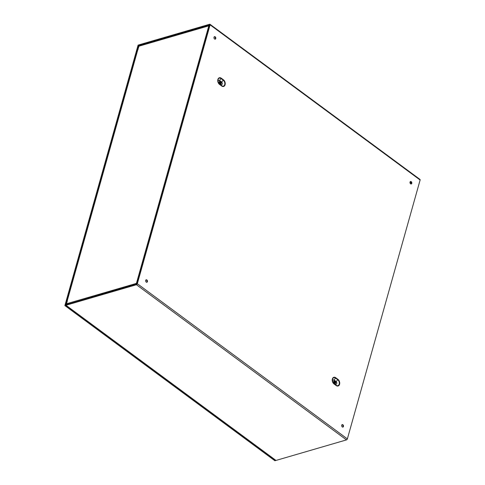 <?xml version="1.0" encoding="UTF-8"?>
<svg xmlns="http://www.w3.org/2000/svg" width="485" height="485" viewBox="0 0 485 485"><rect width="100%" height="100%" fill="white"/><g stroke="black" fill="none" stroke-linecap="round" stroke-linejoin="round"><path stroke-width="0.73" d="M275.444 460.241L275.334 460.623L65.311 305.453L138.698 45.111M275.334 460.623L274.904 460.75L64.881 305.58L138.092 45.105L138.522 44.978M65.311 305.453L64.881 305.58M137.91 49.767L137.303 49.318L138.298 45.778A0.952 0.509 126.5 0 1 139.183 44.79L209.659 24.25A0.952 0.509 126.5 0 1 209.999 24.286A0.952 0.509 126.5 0 1 210.096 24.856L137.328 283.731A0.952 0.509 126.5 0 1 136.443 284.725L65.972 305.259A0.952 0.509 126.5 0 1 65.633 305.223A0.952 0.509 126.5 0 1 65.536 304.653L66.53 301.112L66.96 300.985L66.118 304.738L136.897 283.858L209.678 24.893M146.682 282.282A1.291 0.891 73.8 0 0 147.034 281.197A1.291 0.891 73.8 0 0 146.422 280.063A1.291 0.891 73.8 0 0 145.985 279.887M342.707 427.109A1.291 0.891 73.8 0 0 343.053 426.024A1.291 0.891 73.8 0 0 342.446 424.89A1.291 0.891 73.8 0 0 342.004 424.714M215.013 39.176A1.291 0.891 73.8 0 0 215.364 38.091A1.291 0.891 73.8 0 0 214.758 36.951A1.291 0.891 73.8 0 0 214.315 36.775M411.037 184.003A1.291 0.891 73.8 0 0 411.389 182.918A1.291 0.891 73.8 0 0 410.777 181.778A1.291 0.891 73.8 0 0 410.34 181.602M411.207 181.657A1.291 0.891 -106.2 0 1 411.832 182.954A1.291 0.891 -106.2 0 1 411.268 183.979A1.291 0.891 -106.2 0 1 410.049 182.99A1.291 0.891 -106.2 0 1 410.546 181.499A1.291 0.891 -106.2 0 1 411.207 181.657M215.188 36.83A1.291 0.891 -106.2 0 1 215.807 38.127A1.291 0.891 -106.2 0 1 215.243 39.152A1.291 0.891 -106.2 0 1 214.03 38.163A1.291 0.891 -106.2 0 1 214.522 36.672A1.291 0.891 -106.2 0 1 215.188 36.83M342.877 424.763A1.291 0.891 -106.2 0 1 343.495 426.06A1.291 0.891 -106.2 0 1 342.931 427.085A1.291 0.891 -106.2 0 1 341.719 426.097A1.291 0.891 -106.2 0 1 342.21 424.611A1.291 0.891 -106.2 0 1 342.877 424.763M146.852 279.936A1.291 0.891 -106.2 0 1 147.47 281.233A1.291 0.891 -106.2 0 1 146.906 282.258A1.291 0.891 -106.2 0 1 145.694 281.27A1.291 0.891 -106.2 0 1 146.185 279.784A1.291 0.891 -106.2 0 1 146.852 279.936M137.328 283.731L347.357 438.901L420.119 180.026A0.952 0.509 126.5 0 0 420.028 179.456L209.999 24.286M221.639 82.129A1.376 0.952 -106.2 0 1 222.245 83.978A1.376 0.952 -106.2 0 1 220.99 84.445L218.796 82.826A1.376 0.952 -106.2 0 1 218.189 80.977A1.376 0.952 -106.2 0 1 219.45 80.51L221.057 78.57L223.245 80.189L221.639 82.129L221.215 81.813M220.22 81.08L219.45 80.51M220.711 83.741A1.364 0.94 -106.2 0 1 220.596 83.784A1.364 0.94 -106.2 0 1 219.317 82.741A1.364 0.94 -106.2 0 1 219.838 81.171A1.364 0.94 -106.2 0 1 219.954 81.147M219.96 81.977A0.746 0.509 -106.2 0 1 219.966 81.977A0.746 0.509 -106.2 0 1 220.269 83.038M66.96 300.985L67.312 301.246M347.357 438.901A0.952 0.509 126.5 0 1 346.472 439.895L275.995 460.435A0.952 0.509 126.5 0 1 275.656 460.398L65.633 305.223M335.705 381.355L336.129 381.671A1.376 0.952 -106.2 0 1 336.736 383.52A1.376 0.952 -106.2 0 1 335.474 383.987L333.286 382.368A1.376 0.952 -106.2 0 1 332.68 380.519A1.376 0.952 -106.2 0 1 333.935 380.052L335.547 378.106L337.736 379.725A0.618 0.333 126.5 0 0 337.942 379.355L335.747 377.736A0.618 0.333 126.5 0 1 335.547 378.106A3.286 2.261 73.8 0 0 332.54 379.228A3.286 2.261 73.8 0 0 333.989 383.635A0.618 0.333 126.5 0 1 334.001 383.944L336.196 385.569A3.692 2.546 -106.2 0 0 339.573 384.308A3.692 2.546 -106.2 0 0 337.942 379.355M334.705 380.616L333.935 380.052M335.202 383.283A1.364 0.94 -106.2 0 1 335.087 383.326A1.364 0.94 -106.2 0 1 333.807 382.283A1.364 0.94 -106.2 0 1 334.329 380.713A1.364 0.94 -106.2 0 1 334.444 380.689M220.62 81.783A0.746 0.509 -106.2 0 1 220.657 83.123A0.746 0.509 -106.2 0 1 220.238 81.698A0.746 0.509 -106.2 0 1 220.62 81.783M220.766 81.268A1.364 0.94 -106.2 0 1 221.427 82.638A1.364 0.94 -106.2 0 1 220.827 83.717A1.364 0.94 -106.2 0 1 219.547 82.674A1.364 0.94 -106.2 0 1 220.063 81.104A1.364 0.94 -106.2 0 1 220.766 81.268M209.514 24.771L139.037 45.311L137.734 49.197L138.092 49.458M137.303 49.318L137.734 49.197M334.45 381.519L334.45 381.519A0.746 0.509 -106.2 0 1 334.759 382.58M335.111 381.325A0.746 0.509 -106.2 0 1 335.141 382.665A0.746 0.509 -106.2 0 1 334.729 381.24A0.746 0.509 -106.2 0 1 335.111 381.325M335.256 380.804A1.364 0.94 -106.2 0 1 335.911 382.18A1.364 0.94 -106.2 0 1 335.317 383.259A1.364 0.94 -106.2 0 1 334.032 382.216A1.364 0.94 -106.2 0 1 334.553 380.646A1.364 0.94 -106.2 0 1 335.256 380.804M69.385 303.786A0.952 0.655 -106.2 0 1 69.313 303.561L66.615 304.344A0.952 0.655 -106.2 0 1 66.615 303.737L67.379 300.239A0.952 0.461 -164.3 0 0 67.112 300.457A0.952 0.461 -164.3 0 0 67.367 300.906L67.403 300.936M137.109 283.101A0.952 0.461 -164.3 0 0 136.503 283.107L136.188 283.464A0.952 0.655 73.8 0 0 136.267 284.295M69.319 303.592L66.615 304.344M67.112 300.457L137.504 50.028A0.952 0.461 15.7 0 1 137.776 49.809L139.013 46.172A0.952 0.655 -106.2 0 1 139.298 45.778L141.99 44.996A0.952 0.655 -106.2 0 1 142.081 44.953L208.962 25.462A0.952 0.655 73.8 0 0 208.586 25.899L208.738 26.117A0.952 0.461 15.7 0 1 209.35 26.111M136.267 283.173L137.025 283.404M136.685 283.489L136.691 284.155M209.49 25.608L209.453 25.578A0.952 0.655 73.8 0 0 208.962 25.462M334.001 383.944A3.692 2.546 -106.2 0 1 332.37 378.991A3.692 2.546 -106.2 0 1 335.747 377.736M210.096 24.856L420.119 180.026M223.452 79.813L221.257 78.194A0.618 0.333 126.5 0 1 221.057 78.57A3.286 2.261 73.8 0 0 218.05 79.685A3.286 2.261 73.8 0 0 219.505 84.093A0.618 0.333 126.5 0 1 219.511 84.408L221.706 86.027A3.692 2.546 -106.2 0 0 225.082 84.772A3.692 2.546 -106.2 0 0 223.452 79.813A0.618 0.333 126.5 0 1 223.245 80.189A3.286 2.261 73.8 0 1 224.7 84.596A3.286 2.261 73.8 0 1 221.694 85.712L220.99 84.445M219.511 84.408A3.692 2.546 -106.2 0 1 217.88 79.449A3.692 2.546 -106.2 0 1 221.257 78.194M218.796 82.826L219.505 84.093L221.694 85.712A0.618 0.333 126.5 0 1 221.706 86.027M336.196 385.569A0.618 0.333 126.5 0 0 336.184 385.254A3.286 2.261 73.8 0 0 339.191 384.138A3.286 2.261 73.8 0 0 337.736 379.725L336.129 381.671M335.474 383.987L336.184 385.254L333.989 383.635L333.286 382.368M136.443 284.725L346.472 439.895M65.972 305.259L275.995 460.435M138.728 45.651L139.122 45.942M139.037 45.311L139.565 45.699M411.365 182.748L410.098 183.118M411.207 182.311L409.989 182.663M66.615 303.737L136.188 283.464M139.013 46.172L208.586 25.899M137.776 49.809L67.379 300.239M136.503 283.107L208.738 26.117"/></g></svg>
